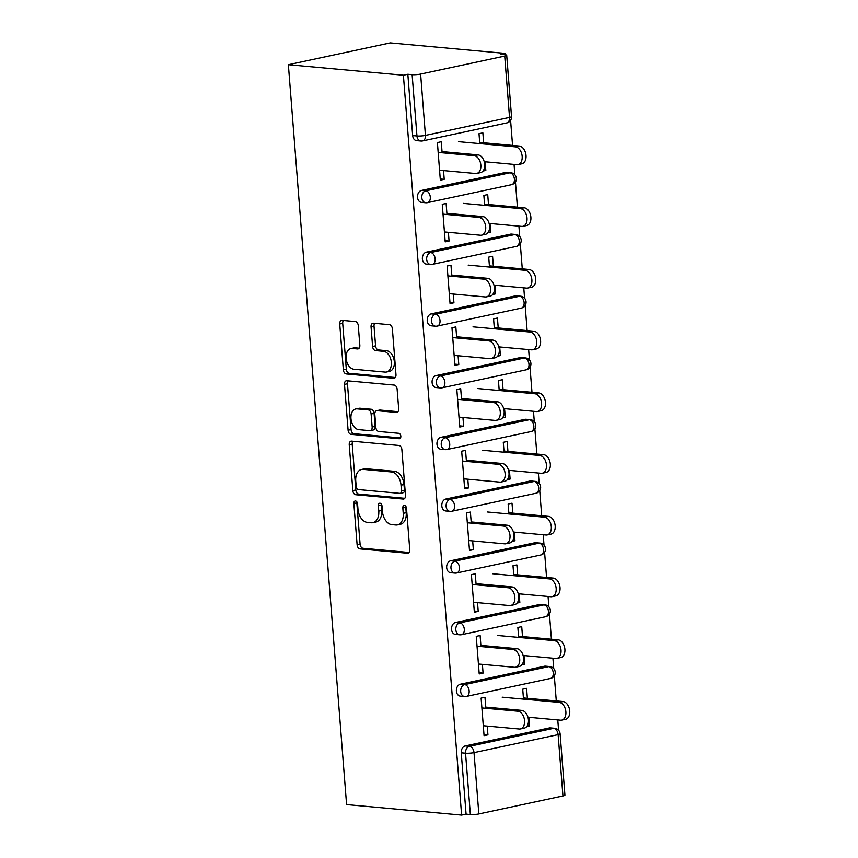 <?xml version="1.0" encoding="UTF-8"?>
<svg xmlns="http://www.w3.org/2000/svg" width="858" height="858" viewBox="0 0 858 858"><rect width="100%" height="100%" fill="white"/><g stroke="black" fill="none" stroke-linecap="round" stroke-linejoin="round"><path stroke-width="1.29" d="M355.491 500.965A2.756 1.802 -102.1 0 0 355.126 500.986A2.756 1.802 -102.1 0 0 353.861 503.517L357.11 544.787A3.936 2.574 -102.1 0 0 360.049 548.905L407.421 553.238A3.936 2.574 -102.1 0 0 407.936 553.206A3.936 2.574 -102.1 0 0 409.749 549.592L406.499 508.333A2.756 1.802 -102.1 0 0 404.44 505.437A2.756 1.802 -102.1 0 0 404.086 505.459A2.756 1.802 -102.1 0 0 402.82 507.99L403.239 513.331A12.613 8.237 -102.1 0 1 397.447 524.892A12.613 8.237 -102.1 0 1 395.795 524.989L391.849 524.635A12.613 8.237 -102.1 0 1 382.443 511.432L382.024 506.091A2.756 1.802 -102.1 0 0 379.965 503.206A2.756 1.802 -102.1 0 0 379.601 503.228A2.756 1.802 -102.1 0 0 378.335 505.759L378.764 511.1A12.613 8.237 -102.1 0 1 372.973 522.661A12.613 8.237 -102.1 0 1 371.321 522.758L367.363 522.393A12.613 8.237 -102.1 0 1 357.968 509.191L357.55 503.85A2.756 1.802 -102.1 0 0 355.491 500.965M356.885 501.919A2.756 1.802 -102.1 0 0 356.831 502.885L360.081 544.144A3.936 2.574 -102.1 0 0 363.02 548.273L409.041 552.477M405.834 506.392A2.756 1.802 -102.1 0 0 405.791 507.357L406.209 512.698L403.239 513.331M381.36 504.15A2.756 1.802 -102.1 0 0 381.317 505.115L381.735 510.456L378.764 511.1M358.29 325.697A3.936 2.574 -102.1 0 0 355.351 321.568L342.063 320.356A3.936 2.574 -102.1 0 0 341.538 320.388A3.936 2.574 -102.1 0 0 339.736 323.992L343.339 369.819A3.936 2.574 -102.1 0 0 346.278 373.949L393.65 378.281A3.936 2.574 -102.1 0 0 394.176 378.249A3.936 2.574 -102.1 0 0 395.978 374.635L392.374 328.807A3.936 2.574 -102.1 0 0 389.435 324.678L373.38 323.219A3.936 2.574 -102.1 0 0 372.865 323.241A3.936 2.574 -102.1 0 0 371.053 326.855L372.597 346.471A3.936 2.574 -102.1 0 0 375.536 350.6L383.494 351.319A10.543 6.885 -102.1 0 1 391.237 361.315A10.543 6.885 -102.1 0 1 386.518 372.018A10.543 6.885 -102.1 0 1 385.135 372.104L353.946 369.251A10.543 6.885 -102.1 0 1 346.203 359.266A10.543 6.885 -102.1 0 1 350.922 348.552A10.543 6.885 -102.1 0 1 352.306 348.477L357.507 348.949A3.936 2.574 -102.1 0 0 358.022 348.916A3.936 2.574 -102.1 0 0 359.834 345.302L358.29 325.697M403.389 75.214L461.615 815.1L346.589 804.59L288.363 64.704L403.389 75.214L407.84 74.26L412.666 135.585L416.956 135.982L412.13 74.657L407.84 74.26M351.566 441.13A3.936 2.574 -102.1 0 0 351.051 441.162A3.936 2.574 -102.1 0 0 349.238 444.776L352.853 490.604A3.936 2.574 -102.1 0 0 355.78 494.734L403.153 499.056A3.936 2.574 -102.1 0 0 403.678 499.034A3.936 2.574 -102.1 0 0 405.48 495.42L401.876 449.592A3.936 2.574 -102.1 0 0 398.938 445.463L351.566 441.13M348.091 430.212L344.487 384.384A3.936 2.574 -102.1 0 1 346.3 380.77A3.936 2.574 -102.1 0 1 346.814 380.748L394.187 385.07A3.936 2.574 -102.1 0 1 397.125 389.2L398.67 408.805A3.936 2.574 -102.1 0 1 396.857 412.419A3.936 2.574 -102.1 0 1 396.342 412.451L377.134 410.692A3.936 2.574 -102.1 0 0 376.608 410.725A3.936 2.574 -102.1 0 0 374.807 414.339L375.825 427.348A3.936 2.574 -102.1 0 0 378.764 431.477L398.766 433.301A2.756 1.802 -102.1 0 1 400.793 435.918A2.756 1.802 -102.1 0 1 399.56 438.717A2.756 1.802 -102.1 0 1 399.195 438.738L351.029 434.341A3.936 2.574 -102.1 0 1 348.091 430.212L351.061 429.579L347.458 383.751L344.487 384.384M505.426 54.783L505.319 53.41L390.293 42.9L288.363 64.704M478.839 813.952L562.945 795.967L558.118 734.641L474.013 752.627L478.839 813.952A6.027 0.912 175.5 0 1 470.366 814.542L465.54 753.206L461.25 752.82L466.076 814.145L470.366 814.542M461.25 752.82A6.027 4.472 -84.8 0 1 465.24 745.934L469.53 746.321L553.635 728.335A6.027 3.936 -102.1 0 1 558.118 734.641A6.027 0.912 175.5 0 0 560.102 733.794L564.929 795.119A6.027 0.912 175.5 0 1 562.945 795.967M510.585 120.302L512.569 145.431M514.06 164.425L514.875 174.753M515.444 182.025L517.417 207.153M518.918 226.147L519.734 236.476M520.302 243.747L522.275 268.876M523.777 287.87L524.592 298.198M525.16 305.469L527.134 330.598M528.635 349.592L529.45 359.92M530.019 367.192L531.992 392.321M533.494 411.314L534.298 421.643M534.877 428.914L536.851 454.043M538.352 473.037L539.156 483.365M539.736 490.637L541.709 515.765M543.211 534.759L544.015 545.087M544.594 552.359L546.567 577.488M548.058 596.482L548.873 606.81M549.452 614.081L551.426 639.21M552.917 658.204L553.732 668.532M554.311 675.804L556.284 700.932M557.775 719.926L558.59 730.255M504.719 56.081L420.613 74.067L425.439 135.392L509.545 117.407L504.719 56.081A6.027 0.912 -4.5 0 0 506.703 55.244A6.027 0.912 -4.5 0 0 505.158 54.762L500.868 54.365L505.319 53.41M527.305 725.739L529.547 725.943L526.748 726.533M483.976 734.48L487.934 734.845L484.073 735.671L481.113 698.08L484.974 697.254L485.843 708.29M527.37 698.294L526.587 688.352L522.726 689.178L523.498 699.12M529.547 725.943L528.86 717.288M487.934 734.845L487.247 726.093M421.514 190.422L425.804 190.819A6.027 4.472 -84.8 0 0 421.814 197.705A6.027 4.472 95.2 0 0 425.729 202.745L421.439 202.359A6.027 4.472 -84.8 0 1 417.524 197.308A6.027 4.472 -84.8 0 1 421.514 190.422L505.619 172.437A6.027 4.472 -84.8 0 1 506.638 172.372L510.928 172.769A6.027 4.472 95.2 0 0 509.909 172.823L505.619 172.437M420.87 141.023A6.027 6.027 0 0 0 422.672 140.916A6.027 3.936 77.9 0 0 425.439 135.392A6.027 0.912 -4.5 0 1 416.956 135.982A6.027 4.472 95.2 0 0 420.87 141.023L416.58 140.637A6.027 4.472 -84.8 0 1 412.666 135.585M461.615 815.1L466.076 814.145M465.24 745.934L549.345 727.938A6.027 4.472 -84.8 0 1 550.353 727.884L554.643 728.27A6.027 4.472 95.2 0 0 553.635 728.335L549.345 727.938M488.502 204.504L487.719 194.573L483.858 195.399L484.641 205.33M487.891 232.754L490.679 232.153L490.004 223.498M448.38 232.303L449.077 241.055L445.205 241.881L442.256 204.29L446.117 203.464L446.986 214.5M431.231 313.867L435.521 314.264A6.027 4.472 -84.8 0 0 431.531 321.149A6.027 4.472 95.2 0 0 435.446 326.19L431.156 325.804A6.027 4.472 -84.8 0 1 427.241 320.763A6.027 4.472 -84.8 0 1 431.231 313.867L515.336 295.881A6.027 4.472 -84.8 0 1 516.355 295.817L520.645 296.214A6.027 4.472 95.2 0 0 519.626 296.278L515.336 295.881M498.219 327.949L497.436 318.018L493.575 318.844L494.358 328.775M497.608 356.199L500.396 355.598L499.71 346.943M458.097 355.748L458.794 364.5L454.922 365.326L451.962 327.745L455.834 326.919L456.703 337.945M440.948 437.312L445.238 437.709A6.027 4.472 -84.8 0 0 441.248 444.594A6.027 4.472 95.2 0 0 445.152 449.646L440.862 449.249A6.027 4.472 -84.8 0 1 436.958 444.208A6.027 4.472 -84.8 0 1 440.948 437.312L525.053 419.326A6.027 4.472 -84.8 0 1 526.072 419.262L530.362 419.659A6.027 4.472 95.2 0 0 529.343 419.723L525.053 419.326M507.936 451.394L507.153 441.462L503.292 442.288L504.075 452.23M507.325 479.643L510.113 479.054L509.427 470.388M467.814 479.204L468.5 487.945L464.639 488.77L461.679 451.19L465.551 450.364L466.42 461.389M450.664 560.767L454.954 561.153A6.027 4.472 -84.8 0 0 450.965 568.039A6.027 4.472 95.2 0 0 454.869 573.09L450.579 572.694A6.027 4.472 -84.8 0 1 446.675 567.653A6.027 4.472 -84.8 0 1 450.664 560.767L534.77 542.771A6.027 4.472 -84.8 0 1 535.789 542.706L540.079 543.103A6.027 4.472 95.2 0 0 539.06 543.168L534.77 542.771M517.653 574.849L516.87 564.907L513.009 565.733L513.792 575.675M517.031 603.088L519.83 602.498L519.144 593.833M477.531 602.648L478.217 611.389L474.356 612.226L471.396 574.635L475.257 573.809L476.126 584.845M460.381 684.212L464.671 684.598A6.027 4.472 -84.8 0 0 460.682 691.484A6.027 4.472 95.2 0 0 464.586 696.535L460.296 696.138A6.027 4.472 -84.8 0 1 456.392 691.098A6.027 4.472 -84.8 0 1 460.381 684.212L544.487 666.216A6.027 4.472 -84.8 0 1 545.506 666.162L549.796 666.548A6.027 4.472 95.2 0 0 548.777 666.612L544.487 666.216M482.389 664.371L483.075 673.122L479.214 673.948L476.254 636.357L480.115 635.531L480.984 646.567M522.511 636.572L521.728 626.63L517.867 627.455L518.65 637.397M521.889 664.811L524.688 664.221L524.002 655.566M455.523 622.49L459.813 622.876A6.027 4.472 -84.8 0 0 455.823 629.761A6.027 4.472 95.2 0 0 459.727 634.813L455.437 634.416A6.027 4.472 -84.8 0 1 451.533 629.375A6.027 4.472 -84.8 0 1 455.523 622.49L539.628 604.493A6.027 4.472 -84.8 0 1 540.647 604.429L544.937 604.826A6.027 4.472 95.2 0 0 543.918 604.89L539.628 604.493M472.672 540.926L473.359 549.667L469.498 550.493L466.538 512.912L470.399 512.087L471.267 523.123M512.794 513.127L512.011 503.185L508.151 504.011L508.933 513.953M512.183 541.366L514.972 540.776L514.285 532.11M445.806 499.034L450.096 499.431A6.027 4.472 -84.8 0 0 446.106 506.317A6.027 4.472 95.2 0 0 450.01 511.368L445.72 510.971A6.027 4.472 -84.8 0 1 441.816 505.93A6.027 4.472 -84.8 0 1 445.806 499.034L529.912 481.048A6.027 4.472 -84.8 0 1 530.93 480.984L535.22 481.381A6.027 4.472 95.2 0 0 534.202 481.445L529.912 481.048M462.955 417.481L463.642 426.222L459.781 427.048L456.821 389.468L460.692 388.642L461.561 399.667M503.078 389.671L502.295 379.74L498.434 380.566L499.217 390.497M502.466 417.921L505.255 417.331L504.568 408.665M436.089 375.589L440.379 375.986A6.027 4.472 -84.8 0 0 436.39 382.872A6.027 4.472 95.2 0 0 440.304 387.913L436.014 387.526A6.027 4.472 -84.8 0 1 432.1 382.486A6.027 4.472 -84.8 0 1 436.089 375.589L520.195 357.604A6.027 4.472 -84.8 0 1 521.214 357.539L525.504 357.936A6.027 4.472 95.2 0 0 524.485 358L520.195 357.604M453.239 294.026L453.936 302.777L450.064 303.603L447.115 266.023L450.976 265.197L451.844 276.222M493.361 266.227L492.578 256.295L488.717 257.121L489.5 267.053M492.749 294.476L495.538 293.876L494.862 285.221M426.372 252.145L430.662 252.542A6.027 4.472 -84.8 0 0 426.673 259.427A6.027 4.472 95.2 0 0 430.587 264.468L426.297 264.082A6.027 4.472 -84.8 0 1 422.383 259.041A6.027 4.472 -84.8 0 1 426.372 252.145L510.478 234.159A6.027 4.472 -84.8 0 1 511.497 234.095L515.787 234.491A6.027 4.472 95.2 0 0 514.768 234.556L510.478 234.159M443.532 170.581L444.219 179.333L440.347 180.159L437.398 142.567L441.259 141.742L442.127 152.778M483.644 142.782L482.861 132.851L479 133.676L479.783 143.608M483.033 171.032L485.821 170.431L485.145 161.776M412.13 74.657A6.027 0.912 -4.5 0 0 420.613 74.067M524.688 664.221L522.447 664.017M483.075 673.122L479.118 672.758M519.83 602.498L517.589 602.295M478.217 611.389L474.26 611.035M514.972 540.776L512.73 540.572M473.359 549.667L469.401 549.313M510.113 479.054L507.872 478.85M468.5 487.945L464.543 487.591M505.255 417.331L503.013 417.117M463.642 426.222L459.684 425.868M500.396 355.598L498.155 355.394M458.794 364.5L454.837 364.146M495.538 293.876L493.296 293.672M453.936 302.777L449.978 302.413M490.679 232.153L488.438 231.95M449.077 241.055L445.12 240.69M485.821 170.431L483.58 170.227M444.219 179.333L440.261 178.968M372.973 522.661L375.943 522.018A12.613 8.237 -102.1 0 0 381.735 510.456M397.447 524.892L400.429 524.259A12.613 8.237 -102.1 0 0 406.209 512.698M352.917 441.259A3.936 2.574 -102.1 0 0 352.209 444.144L355.823 489.972A3.936 2.574 -102.1 0 0 358.762 494.09L404.783 498.305M356.199 486.668A2.756 1.802 -102.1 0 0 358.247 489.553L399.839 493.361A2.756 1.802 -102.1 0 0 400.193 493.339A2.756 1.802 -102.1 0 0 401.458 490.808L401.018 485.178A12.613 8.237 -102.1 0 0 391.623 471.975L363.191 469.38A12.613 8.237 -102.1 0 0 361.54 469.476A12.613 8.237 -102.1 0 0 355.748 481.038L356.199 486.668M402.81 492.717A2.756 1.802 -102.1 0 0 403.174 492.696A2.756 1.802 -102.1 0 0 404.44 490.175L401.458 490.808M361.54 469.476L364.511 468.843A12.613 8.237 -102.1 0 1 366.173 468.747L394.594 471.342A12.613 8.237 -102.1 0 1 403.989 484.545L404.44 490.175M348.166 380.866A3.936 2.574 -102.1 0 0 347.458 383.751M397.962 411.69L380.105 410.06A3.936 2.574 -102.1 0 0 379.579 410.092L376.608 410.725M400.504 437.955L354 433.698L351.029 434.341M357.196 408.88A10.543 6.885 -102.1 0 0 355.802 408.955A10.543 6.885 -102.1 0 0 351.083 419.669A10.543 6.885 -102.1 0 0 358.826 429.654L369.819 430.662A3.936 2.574 -102.1 0 0 370.334 430.63A3.936 2.574 -102.1 0 0 372.147 427.016L371.117 414.006A3.936 2.574 -102.1 0 0 368.179 409.877L357.196 408.88L360.167 408.236A10.543 6.885 -102.1 0 0 358.783 408.322L355.802 408.955M370.334 430.63L373.305 429.987A3.936 2.574 -102.1 0 0 375.118 426.383L372.147 427.016M360.167 408.236L371.149 409.245A3.936 2.574 -102.1 0 1 374.088 413.363L375.118 426.383M351.061 429.579A3.936 2.574 -102.1 0 0 354 433.698M350.922 348.552L353.893 347.919A10.543 6.885 -102.1 0 1 355.276 347.833L359.127 348.187M386.518 372.018L389.489 371.385A10.543 6.885 -102.1 0 0 394.208 360.671A10.543 6.885 -102.1 0 0 386.465 350.686L383.494 351.319M374.731 323.337A3.936 2.574 -102.1 0 0 374.024 326.222L375.568 345.838A3.936 2.574 -102.1 0 0 378.507 349.957L386.465 350.686M343.404 320.474A3.936 2.574 -102.1 0 0 342.707 323.359L346.31 369.187A3.936 2.574 -102.1 0 0 349.249 373.316L395.281 377.52M559.148 702.37L563.009 701.544A9.03 5.899 77.9 0 1 569.637 710.102A9.03 5.899 77.9 0 1 565.604 719.283L561.733 720.109A9.03 5.899 -102.1 0 0 565.776 710.939A9.03 5.899 -102.1 0 0 559.148 702.37L502.166 697.168M527.96 717.202L560.542 720.184A9.03 5.899 -102.1 0 0 561.733 720.109M563.009 701.544L523.412 697.929M483.29 725.729L519.24 729.01A9.03 5.899 -102.1 0 0 520.42 728.946A9.03 5.899 -102.1 0 0 524.463 719.765A9.03 5.899 -102.1 0 0 517.835 711.207L521.696 710.381A9.03 5.899 77.9 0 1 528.335 718.94A9.03 5.899 77.9 0 1 524.292 728.12L520.42 728.946M485.757 707.099L521.696 710.381M481.885 707.925L517.835 711.207M554.289 640.647L558.15 639.821A9.03 5.899 77.9 0 1 564.789 648.38A9.03 5.899 77.9 0 1 560.746 657.56L556.874 658.386A9.03 5.899 -102.1 0 0 560.918 649.206A9.03 5.899 -102.1 0 0 554.289 640.647L497.308 635.446M523.101 655.48L555.694 658.461A9.03 5.899 -102.1 0 0 556.874 658.386M558.15 639.821L518.554 636.207M549.431 578.925L553.292 578.099A9.03 5.899 77.9 0 1 559.931 586.658A9.03 5.899 77.9 0 1 555.887 595.838L552.016 596.664A9.03 5.899 -102.1 0 0 556.059 587.483A9.03 5.899 -102.1 0 0 549.431 578.925L492.449 573.723M518.243 593.757L550.836 596.728A9.03 5.899 -102.1 0 0 552.016 596.664M553.292 578.099L513.695 574.485M544.573 517.202L548.434 516.377A9.03 5.899 77.9 0 1 555.072 524.935A9.03 5.899 77.9 0 1 551.029 534.116L547.157 534.942A9.03 5.899 -102.1 0 0 551.201 525.761A9.03 5.899 -102.1 0 0 544.573 517.202L487.591 512.001M513.384 532.035L545.978 535.006A9.03 5.899 -102.1 0 0 547.157 534.942M548.434 516.377L508.837 512.762M539.714 455.48L543.575 454.654A9.03 5.899 77.9 0 1 550.214 463.213A9.03 5.899 77.9 0 1 546.171 472.393L542.31 473.219A9.03 5.899 -102.1 0 0 546.353 464.039A9.03 5.899 -102.1 0 0 539.714 455.48L482.743 450.278M508.526 470.313L541.119 473.284A9.03 5.899 -102.1 0 0 542.31 473.219M543.575 454.654L503.978 451.04M534.856 393.758L538.717 392.932A9.03 5.899 77.9 0 1 545.356 401.49A9.03 5.899 77.9 0 1 541.312 410.671L537.451 411.497A9.03 5.899 -102.1 0 0 541.495 402.316A9.03 5.899 -102.1 0 0 534.856 393.758L477.885 388.556M503.667 408.59L536.261 411.561A9.03 5.899 -102.1 0 0 537.451 411.497M538.717 392.932L499.12 389.317M478.432 664.006L514.382 667.288A9.03 5.899 -102.1 0 0 515.572 667.224A9.03 5.899 -102.1 0 0 519.616 658.043A9.03 5.899 -102.1 0 0 512.977 649.485L516.838 648.659A9.03 5.899 77.9 0 1 523.477 657.217A9.03 5.899 77.9 0 1 519.433 666.398L515.572 667.224M480.898 645.377L516.838 648.659M477.027 646.203L512.977 649.485M473.573 602.284L509.523 605.566A9.03 5.899 -102.1 0 0 510.714 605.501A9.03 5.899 -102.1 0 0 514.757 596.321A9.03 5.899 -102.1 0 0 508.118 587.762L511.979 586.936A9.03 5.899 77.9 0 1 518.618 595.495A9.03 5.899 77.9 0 1 514.575 604.675L510.714 605.501M476.04 583.655L511.979 586.936M472.168 584.48L508.118 587.762M468.715 540.561L504.665 543.843A9.03 5.899 -102.1 0 0 505.855 543.779A9.03 5.899 -102.1 0 0 509.899 534.598A9.03 5.899 -102.1 0 0 503.26 526.04L507.121 525.214A9.03 5.899 77.9 0 1 513.76 533.773A9.03 5.899 77.9 0 1 509.716 542.953L505.855 543.779M471.181 521.932L507.121 525.214M467.31 522.758L503.26 526.04M463.856 478.839L499.806 482.121A9.03 5.899 -102.1 0 0 500.997 482.057A9.03 5.899 -102.1 0 0 505.04 472.876A9.03 5.899 -102.1 0 0 498.401 464.317L502.262 463.492A9.03 5.899 77.9 0 1 508.901 472.05A9.03 5.899 77.9 0 1 504.858 481.231L500.997 482.057M466.323 460.21L502.262 463.492M462.462 461.036L498.401 464.317M458.998 417.117L494.948 420.399A9.03 5.899 -102.1 0 0 496.139 420.334A9.03 5.899 -102.1 0 0 500.182 411.154A9.03 5.899 -102.1 0 0 493.543 402.595L497.415 401.769A9.03 5.899 77.9 0 1 504.043 410.328A9.03 5.899 77.9 0 1 500 419.508L496.139 420.334M461.465 398.487L497.415 401.769M457.604 399.313L493.543 402.595M529.997 332.035L533.858 331.209A9.03 5.899 77.9 0 1 540.497 339.768A9.03 5.899 77.9 0 1 536.454 348.949L532.593 349.774A9.03 5.899 -102.1 0 0 536.636 340.594A9.03 5.899 -102.1 0 0 529.997 332.035L473.026 326.834M498.82 346.868L531.402 349.839A9.03 5.899 -102.1 0 0 532.593 349.774M533.858 331.209L494.262 327.595M454.139 355.394L490.09 358.676A9.03 5.899 -102.1 0 0 491.28 358.612A9.03 5.899 -102.1 0 0 495.323 349.431A9.03 5.899 -102.1 0 0 488.685 340.873L492.556 340.047A9.03 5.899 77.9 0 1 499.184 348.605A9.03 5.899 77.9 0 1 495.141 357.786L491.28 358.612M456.606 336.765L492.556 340.047M452.745 337.591L488.685 340.873M525.139 270.313L529.011 269.487A9.03 5.899 77.9 0 1 535.639 278.046A9.03 5.899 77.9 0 1 531.595 287.226L527.734 288.052A9.03 5.899 -102.1 0 0 531.778 278.871A9.03 5.899 -102.1 0 0 525.139 270.313L468.168 265.111M493.961 285.146L526.544 288.116A9.03 5.899 -102.1 0 0 527.734 288.052M529.011 269.487L489.403 265.873M449.281 293.672L485.231 296.954A9.03 5.899 -102.1 0 0 486.422 296.889A9.03 5.899 -102.1 0 0 490.465 287.709A9.03 5.899 -102.1 0 0 483.826 279.15L487.698 278.324A9.03 5.899 77.9 0 1 494.326 286.883A9.03 5.899 77.9 0 1 490.283 296.064L486.422 296.889M451.748 275.043L487.698 278.324M447.887 275.868L483.826 279.15M520.28 208.591L524.152 207.765A9.03 5.899 77.9 0 1 530.78 216.323A9.03 5.899 77.9 0 1 526.737 225.504L522.876 226.33A9.03 5.899 -102.1 0 0 526.919 217.149A9.03 5.899 -102.1 0 0 520.28 208.591L463.309 203.378M489.103 223.412L521.685 226.394A9.03 5.899 -102.1 0 0 522.876 226.33M524.152 207.765L484.545 204.15M444.423 231.95L480.373 235.231A9.03 5.899 -102.1 0 0 481.563 235.167A9.03 5.899 -102.1 0 0 485.607 225.986A9.03 5.899 -102.1 0 0 478.979 217.428L482.839 216.602A9.03 5.899 77.9 0 1 489.468 225.161A9.03 5.899 77.9 0 1 485.424 234.341L481.563 235.167M446.889 213.31L482.839 216.602M443.028 214.146L478.979 217.428M515.422 146.868L519.294 146.042A9.03 5.899 77.9 0 1 525.922 154.601A9.03 5.899 77.9 0 1 521.879 163.781L518.018 164.607A9.03 5.899 -102.1 0 0 522.061 155.427A9.03 5.899 -102.1 0 0 515.422 146.868L458.451 141.656M484.244 161.69L516.827 164.672A9.03 5.899 -102.1 0 0 518.018 164.607M519.294 146.042L479.686 142.417M439.575 170.227L475.514 173.509A9.03 5.899 -102.1 0 0 476.705 173.445A9.03 5.899 -102.1 0 0 480.748 164.264A9.03 5.899 -102.1 0 0 474.12 155.706L477.981 154.88A9.03 5.899 77.9 0 1 484.609 163.438A9.03 5.899 77.9 0 1 480.566 172.608L476.705 173.445M442.031 151.587L477.981 154.88M438.17 152.413L474.12 155.706M356.831 502.885L353.861 503.517M405.791 507.357L402.82 507.99M381.317 505.115L378.335 505.759M474.013 752.627A6.027 0.912 175.5 0 1 465.54 753.206A6.027 4.472 -84.8 0 1 469.53 746.321A6.027 3.936 -102.1 0 1 474.013 752.627M422.672 140.916L506.778 122.93A6.027 3.936 77.9 0 0 509.545 117.407A6.027 0.912 -4.5 0 0 511.529 116.57L506.703 55.244M550.504 678.431A6.027 3.936 77.9 0 0 553.26 672.919A6.027 3.936 -102.1 0 0 548.777 666.612L464.671 684.598A6.027 3.936 -102.1 0 1 469.154 690.905A6.027 3.936 77.9 0 1 466.398 696.428L550.504 678.431A6.027 6.027 0 0 0 549.796 666.548M459.727 634.813A6.027 6.027 0 0 0 461.54 634.705A6.027 3.936 77.9 0 0 464.296 629.182A6.027 3.936 -102.1 0 0 459.813 622.876L543.918 604.89A6.027 3.936 -102.1 0 1 548.412 611.186A6.027 3.936 77.9 0 1 545.645 616.709A6.027 6.027 0 0 0 544.937 604.826M454.869 573.09A6.027 6.027 0 0 0 456.681 572.983A6.027 3.936 77.9 0 0 459.438 567.46A6.027 3.936 -102.1 0 0 454.954 561.153L539.06 543.168A6.027 3.936 -102.1 0 1 543.554 549.463A6.027 3.936 77.9 0 1 540.787 554.987A6.027 6.027 0 0 0 540.079 543.103M450.01 511.368A6.027 6.027 0 0 0 451.823 511.25A6.027 3.936 77.9 0 0 454.579 505.737A6.027 3.936 -102.1 0 0 450.096 499.431L534.202 481.445A6.027 3.936 -102.1 0 1 538.695 487.741A6.027 3.936 77.9 0 1 535.928 493.264A6.027 6.027 0 0 0 535.22 481.381M445.152 449.646A6.027 6.027 0 0 0 446.964 449.528A6.027 3.936 77.9 0 0 449.731 444.015A6.027 3.936 -102.1 0 0 445.238 437.709L529.343 419.723A6.027 3.936 -102.1 0 1 533.837 426.018A6.027 3.936 77.9 0 1 531.07 431.542A6.027 6.027 0 0 0 530.362 419.659M440.304 387.913A6.027 6.027 0 0 0 442.106 387.805A6.027 3.936 77.9 0 0 444.873 382.293A6.027 3.936 -102.1 0 0 440.379 375.986L524.485 358A6.027 3.936 -102.1 0 1 528.978 364.296A6.027 3.936 77.9 0 1 526.211 369.819A6.027 6.027 0 0 0 525.504 357.936M435.446 326.19A6.027 6.027 0 0 0 437.248 326.083A6.027 3.936 77.9 0 0 440.015 320.56A6.027 3.936 -102.1 0 0 435.521 314.264L519.626 296.278A6.027 3.936 -102.1 0 1 524.12 302.574A6.027 3.936 77.9 0 1 521.353 308.097A6.027 6.027 0 0 0 520.645 296.214M430.587 264.468A6.027 6.027 0 0 0 432.389 264.361A6.027 3.936 77.9 0 0 435.156 258.837A6.027 3.936 -102.1 0 0 430.662 252.542L514.768 234.556A6.027 3.936 -102.1 0 1 519.262 240.851A6.027 3.936 77.9 0 1 516.495 246.375A6.027 6.027 0 0 0 515.787 234.491M425.729 202.745A6.027 6.027 0 0 0 427.531 202.638A6.027 3.936 77.9 0 0 430.298 197.115A6.027 3.936 -102.1 0 0 425.804 190.819L509.909 172.823A6.027 3.936 -102.1 0 1 514.403 179.129A6.027 3.936 77.9 0 1 511.636 184.652A6.027 6.027 0 0 0 510.928 172.769M408.429 553.024L407.421 553.238M363.02 548.273L360.049 548.905M360.081 544.144L357.11 544.787M404.161 498.841L403.153 499.056M358.762 494.09L355.78 494.734M355.823 489.972L352.853 490.604M352.209 444.144L349.238 444.776M403.989 484.545L401.018 485.178M394.594 471.342L391.623 471.975M366.173 468.747L363.191 469.38M397.351 412.237L396.342 412.451M380.105 410.06L377.134 410.692M399.892 438.588L399.195 438.738M374.088 413.363L371.117 414.006M371.149 409.245L368.179 409.877M358.515 348.734L357.507 348.949M355.276 347.833L352.306 348.477M378.507 349.957L375.536 350.6M375.568 345.838L372.597 346.471M374.024 326.222L371.053 326.855M394.659 378.067L393.65 378.281M349.249 373.316L346.278 373.949M346.31 369.187L343.339 369.819M342.707 323.359L339.736 323.992M560.102 733.794A6.027 6.027 0 0 0 554.643 728.27M464.586 696.535A6.027 6.027 0 0 0 466.398 696.428M461.54 634.705L545.645 616.709M456.681 572.983L540.787 554.987M451.823 511.25L535.928 493.264M446.964 449.528L531.07 431.542M442.106 387.805L526.211 369.819M437.248 326.083L521.353 308.097M432.389 264.361L516.495 246.375M427.531 202.638L511.636 184.652M506.778 122.93A6.027 6.027 0 0 0 511.529 116.57M403.174 492.696L400.193 493.339"/></g></svg>
